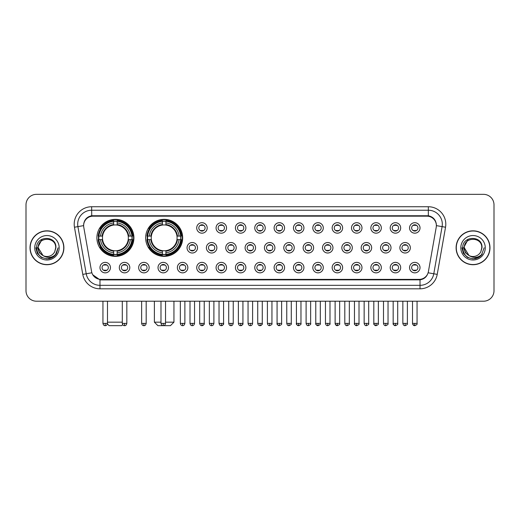 <?xml version="1.0" encoding="UTF-8"?>
<svg xmlns="http://www.w3.org/2000/svg" width="520" height="520" viewBox="0 0 520 520"><rect width="100%" height="100%" fill="white"/><g stroke="black" fill="none" stroke-linecap="round" stroke-linejoin="round"><path stroke-width="0.78" d="M145.652 237.855A18.512 18.512 0 0 0 164.164 256.367A18.512 18.512 0 0 0 182.676 237.855A18.512 18.512 0 0 0 164.164 219.349A18.512 18.512 0 0 0 145.652 237.855M96.895 237.855A18.512 18.512 0 0 0 115.408 256.367A18.512 18.512 0 0 0 133.919 237.855A18.512 18.512 0 0 0 115.408 219.349A18.512 18.512 0 0 0 96.895 237.855M129.798 267.611A5.239 5.239 0 0 1 124.559 272.851A5.239 5.239 0 0 1 119.32 267.611A5.239 5.239 0 0 1 124.559 262.373A5.239 5.239 0 0 1 129.798 267.611M121.413 267.611A3.146 3.146 0 0 0 124.559 270.757A3.146 3.146 0 0 0 127.706 267.611A3.146 3.146 0 0 0 124.559 264.472A3.146 3.146 0 0 0 121.413 267.611M149.149 267.611A5.239 5.239 0 0 1 143.91 272.851A5.239 5.239 0 0 1 138.671 267.611A5.239 5.239 0 0 1 143.91 262.373A5.239 5.239 0 0 1 149.149 267.611M140.764 267.611A3.146 3.146 0 0 0 143.91 270.757A3.146 3.146 0 0 0 147.049 267.611A3.146 3.146 0 0 0 143.91 264.472A3.146 3.146 0 0 0 140.764 267.611M168.493 267.611A5.239 5.239 0 0 1 163.254 272.851A5.239 5.239 0 0 1 158.015 267.611A5.239 5.239 0 0 1 163.254 262.373A5.239 5.239 0 0 1 168.493 267.611M160.115 267.611A3.146 3.146 0 0 0 163.254 270.757A3.146 3.146 0 0 0 166.4 267.611A3.146 3.146 0 0 0 163.254 264.472A3.146 3.146 0 0 0 160.115 267.611M187.844 267.611A5.239 5.239 0 0 1 182.605 272.851A5.239 5.239 0 0 1 177.365 267.611A5.239 5.239 0 0 1 182.605 262.373A5.239 5.239 0 0 1 187.844 267.611M179.465 267.611A3.146 3.146 0 0 0 182.605 270.757A3.146 3.146 0 0 0 185.75 267.611A3.146 3.146 0 0 0 182.605 264.472A3.146 3.146 0 0 0 179.465 267.611M207.194 267.611A5.239 5.239 0 0 1 201.955 272.851A5.239 5.239 0 0 1 196.716 267.611A5.239 5.239 0 0 1 201.955 262.373A5.239 5.239 0 0 1 207.194 267.611M198.809 267.611A3.146 3.146 0 0 0 201.955 270.757A3.146 3.146 0 0 0 205.094 267.611A3.146 3.146 0 0 0 201.955 264.472A3.146 3.146 0 0 0 198.809 267.611M226.544 267.611A5.239 5.239 0 0 1 221.306 272.851A5.239 5.239 0 0 1 216.067 267.611A5.239 5.239 0 0 1 221.306 262.373A5.239 5.239 0 0 1 226.544 267.611M218.16 267.611A3.146 3.146 0 0 0 221.306 270.757A3.146 3.146 0 0 0 224.445 267.611A3.146 3.146 0 0 0 221.306 264.472A3.146 3.146 0 0 0 218.16 267.611M245.889 267.611A5.239 5.239 0 0 1 240.65 272.851A5.239 5.239 0 0 1 235.411 267.611A5.239 5.239 0 0 1 240.65 262.373A5.239 5.239 0 0 1 245.889 267.611M237.51 267.611A3.146 3.146 0 0 0 240.65 270.757A3.146 3.146 0 0 0 243.796 267.611A3.146 3.146 0 0 0 240.65 264.472A3.146 3.146 0 0 0 237.51 267.611M265.239 267.611A5.239 5.239 0 0 1 260 272.851A5.239 5.239 0 0 1 254.761 267.611A5.239 5.239 0 0 1 260 262.373A5.239 5.239 0 0 1 265.239 267.611M256.854 267.611A3.146 3.146 0 0 0 260 270.757A3.146 3.146 0 0 0 263.146 267.611A3.146 3.146 0 0 0 260 264.472A3.146 3.146 0 0 0 256.854 267.611M284.589 267.611A5.239 5.239 0 0 1 279.351 272.851A5.239 5.239 0 0 1 274.111 267.611A5.239 5.239 0 0 1 279.351 262.373A5.239 5.239 0 0 1 284.589 267.611M276.204 267.611A3.146 3.146 0 0 0 279.351 270.757A3.146 3.146 0 0 0 282.49 267.611A3.146 3.146 0 0 0 279.351 264.472A3.146 3.146 0 0 0 276.204 267.611M303.933 267.611A5.239 5.239 0 0 1 298.695 272.851A5.239 5.239 0 0 1 293.456 267.611A5.239 5.239 0 0 1 298.695 262.373A5.239 5.239 0 0 1 303.933 267.611M295.555 267.611A3.146 3.146 0 0 0 298.695 270.757A3.146 3.146 0 0 0 301.841 267.611A3.146 3.146 0 0 0 298.695 264.472A3.146 3.146 0 0 0 295.555 267.611M323.284 267.611A5.239 5.239 0 0 1 318.045 272.851A5.239 5.239 0 0 1 312.806 267.611A5.239 5.239 0 0 1 318.045 262.373A5.239 5.239 0 0 1 323.284 267.611M314.906 267.611A3.146 3.146 0 0 0 318.045 270.757A3.146 3.146 0 0 0 321.191 267.611A3.146 3.146 0 0 0 318.045 264.472A3.146 3.146 0 0 0 314.906 267.611M342.635 267.611A5.239 5.239 0 0 1 337.396 272.851A5.239 5.239 0 0 1 332.156 267.611A5.239 5.239 0 0 1 337.396 262.373A5.239 5.239 0 0 1 342.635 267.611M334.25 267.611A3.146 3.146 0 0 0 337.396 270.757A3.146 3.146 0 0 0 340.535 267.611A3.146 3.146 0 0 0 337.396 264.472A3.146 3.146 0 0 0 334.25 267.611M361.985 267.611A5.239 5.239 0 0 1 356.746 272.851A5.239 5.239 0 0 1 351.507 267.611A5.239 5.239 0 0 1 356.746 262.373A5.239 5.239 0 0 1 361.985 267.611M353.6 267.611A3.146 3.146 0 0 0 356.746 270.757A3.146 3.146 0 0 0 359.885 267.611A3.146 3.146 0 0 0 356.746 264.472A3.146 3.146 0 0 0 353.6 267.611M381.329 267.611A5.239 5.239 0 0 1 376.09 272.851A5.239 5.239 0 0 1 370.851 267.611A5.239 5.239 0 0 1 376.09 262.373A5.239 5.239 0 0 1 381.329 267.611M372.95 267.611A3.146 3.146 0 0 0 376.09 270.757A3.146 3.146 0 0 0 379.236 267.611A3.146 3.146 0 0 0 376.09 264.472A3.146 3.146 0 0 0 372.95 267.611M400.679 267.611A5.239 5.239 0 0 1 395.441 272.851A5.239 5.239 0 0 1 390.201 267.611A5.239 5.239 0 0 1 395.441 262.373A5.239 5.239 0 0 1 400.679 267.611M392.294 267.611A3.146 3.146 0 0 0 395.441 270.757A3.146 3.146 0 0 0 398.587 267.611A3.146 3.146 0 0 0 395.441 264.472A3.146 3.146 0 0 0 392.294 267.611M420.03 267.611A5.239 5.239 0 0 1 414.791 272.851A5.239 5.239 0 0 1 409.552 267.611A5.239 5.239 0 0 1 414.791 262.373A5.239 5.239 0 0 1 420.03 267.611M411.645 267.611A3.146 3.146 0 0 0 414.791 270.757A3.146 3.146 0 0 0 417.931 267.611A3.146 3.146 0 0 0 414.791 264.472A3.146 3.146 0 0 0 411.645 267.611M110.448 267.611A5.239 5.239 0 0 1 105.209 272.851A5.239 5.239 0 0 1 99.97 267.611A5.239 5.239 0 0 1 105.209 262.373A5.239 5.239 0 0 1 110.448 267.611M102.07 267.611A3.146 3.146 0 0 0 105.209 270.757A3.146 3.146 0 0 0 108.355 267.611A3.146 3.146 0 0 0 105.209 264.472A3.146 3.146 0 0 0 102.07 267.611M197.516 247.774A5.239 5.239 0 0 1 192.276 253.013A5.239 5.239 0 0 1 187.044 247.774A5.239 5.239 0 0 1 192.276 242.535A5.239 5.239 0 0 1 197.516 247.774M189.137 247.774A3.146 3.146 0 0 0 192.276 250.919A3.146 3.146 0 0 0 195.422 247.774A3.146 3.146 0 0 0 192.276 244.634A3.146 3.146 0 0 0 189.137 247.774M216.866 247.774A5.239 5.239 0 0 1 211.627 253.013A5.239 5.239 0 0 1 206.388 247.774A5.239 5.239 0 0 1 211.627 242.535A5.239 5.239 0 0 1 216.866 247.774M208.488 247.774A3.146 3.146 0 0 0 211.627 250.919A3.146 3.146 0 0 0 214.773 247.774A3.146 3.146 0 0 0 211.627 244.634A3.146 3.146 0 0 0 208.488 247.774M236.217 247.774A5.239 5.239 0 0 1 230.978 253.013A5.239 5.239 0 0 1 225.739 247.774A5.239 5.239 0 0 1 230.978 242.535A5.239 5.239 0 0 1 236.217 247.774M227.832 247.774A3.146 3.146 0 0 0 230.978 250.919A3.146 3.146 0 0 0 234.124 247.774A3.146 3.146 0 0 0 230.978 244.634A3.146 3.146 0 0 0 227.832 247.774M255.567 247.774A5.239 5.239 0 0 1 250.328 253.013A5.239 5.239 0 0 1 245.089 247.774A5.239 5.239 0 0 1 250.328 242.535A5.239 5.239 0 0 1 255.567 247.774M247.182 247.774A3.146 3.146 0 0 0 250.328 250.919A3.146 3.146 0 0 0 253.468 247.774A3.146 3.146 0 0 0 250.328 244.634A3.146 3.146 0 0 0 247.182 247.774M274.911 247.774A5.239 5.239 0 0 1 269.672 253.013A5.239 5.239 0 0 1 264.433 247.774A5.239 5.239 0 0 1 269.672 242.535A5.239 5.239 0 0 1 274.911 247.774M266.533 247.774A3.146 3.146 0 0 0 269.672 250.919A3.146 3.146 0 0 0 272.818 247.774A3.146 3.146 0 0 0 269.672 244.634A3.146 3.146 0 0 0 266.533 247.774M294.262 247.774A5.239 5.239 0 0 1 289.022 253.013A5.239 5.239 0 0 1 283.784 247.774A5.239 5.239 0 0 1 289.022 242.535A5.239 5.239 0 0 1 294.262 247.774M285.877 247.774A3.146 3.146 0 0 0 289.022 250.919A3.146 3.146 0 0 0 292.168 247.774A3.146 3.146 0 0 0 289.022 244.634A3.146 3.146 0 0 0 285.877 247.774M313.612 247.774A5.239 5.239 0 0 1 308.373 253.013A5.239 5.239 0 0 1 303.134 247.774A5.239 5.239 0 0 1 308.373 242.535A5.239 5.239 0 0 1 313.612 247.774M305.227 247.774A3.146 3.146 0 0 0 308.373 250.919A3.146 3.146 0 0 0 311.512 247.774A3.146 3.146 0 0 0 308.373 244.634A3.146 3.146 0 0 0 305.227 247.774M332.956 247.774A5.239 5.239 0 0 1 327.724 253.013A5.239 5.239 0 0 1 322.485 247.774A5.239 5.239 0 0 1 327.724 242.535A5.239 5.239 0 0 1 332.956 247.774M324.578 247.774A3.146 3.146 0 0 0 327.724 250.919A3.146 3.146 0 0 0 330.863 247.774A3.146 3.146 0 0 0 327.724 244.634A3.146 3.146 0 0 0 324.578 247.774M352.307 247.774A5.239 5.239 0 0 1 347.068 253.013A5.239 5.239 0 0 1 341.829 247.774A5.239 5.239 0 0 1 347.068 242.535A5.239 5.239 0 0 1 352.307 247.774M343.928 247.774A3.146 3.146 0 0 0 347.068 250.919A3.146 3.146 0 0 0 350.214 247.774A3.146 3.146 0 0 0 347.068 244.634A3.146 3.146 0 0 0 343.928 247.774M371.657 247.774A5.239 5.239 0 0 1 366.418 253.013A5.239 5.239 0 0 1 361.179 247.774A5.239 5.239 0 0 1 366.418 242.535A5.239 5.239 0 0 1 371.657 247.774M363.272 247.774A3.146 3.146 0 0 0 366.418 250.919A3.146 3.146 0 0 0 369.564 247.774A3.146 3.146 0 0 0 366.418 244.634A3.146 3.146 0 0 0 363.272 247.774M391.007 247.774A5.239 5.239 0 0 1 385.769 253.013A5.239 5.239 0 0 1 380.529 247.774A5.239 5.239 0 0 1 385.769 242.535A5.239 5.239 0 0 1 391.007 247.774M382.623 247.774A3.146 3.146 0 0 0 385.769 250.919A3.146 3.146 0 0 0 388.908 247.774A3.146 3.146 0 0 0 385.769 244.634A3.146 3.146 0 0 0 382.623 247.774M410.351 247.774A5.239 5.239 0 0 1 405.113 253.013A5.239 5.239 0 0 1 399.874 247.774A5.239 5.239 0 0 1 405.113 242.535A5.239 5.239 0 0 1 410.351 247.774M401.973 247.774A3.146 3.146 0 0 0 405.113 250.919A3.146 3.146 0 0 0 408.259 247.774A3.146 3.146 0 0 0 405.113 244.634A3.146 3.146 0 0 0 401.973 247.774M207.194 227.936A5.239 5.239 0 0 1 201.955 233.175A5.239 5.239 0 0 1 196.716 227.936A5.239 5.239 0 0 1 201.955 222.697A5.239 5.239 0 0 1 207.194 227.936M198.809 227.936A3.146 3.146 0 0 0 201.955 231.082A3.146 3.146 0 0 0 205.094 227.936A3.146 3.146 0 0 0 201.955 224.796A3.146 3.146 0 0 0 198.809 227.936M226.544 227.936A5.239 5.239 0 0 1 221.306 233.175A5.239 5.239 0 0 1 216.067 227.936A5.239 5.239 0 0 1 221.306 222.697A5.239 5.239 0 0 1 226.544 227.936M218.16 227.936A3.146 3.146 0 0 0 221.306 231.082A3.146 3.146 0 0 0 224.445 227.936A3.146 3.146 0 0 0 221.306 224.796A3.146 3.146 0 0 0 218.16 227.936M245.889 227.936A5.239 5.239 0 0 1 240.65 233.175A5.239 5.239 0 0 1 235.411 227.936A5.239 5.239 0 0 1 240.65 222.697A5.239 5.239 0 0 1 245.889 227.936M237.51 227.936A3.146 3.146 0 0 0 240.65 231.082A3.146 3.146 0 0 0 243.796 227.936A3.146 3.146 0 0 0 240.65 224.796A3.146 3.146 0 0 0 237.51 227.936M265.239 227.936A5.239 5.239 0 0 1 260 233.175A5.239 5.239 0 0 1 254.761 227.936A5.239 5.239 0 0 1 260 222.697A5.239 5.239 0 0 1 265.239 227.936M256.854 227.936A3.146 3.146 0 0 0 260 231.082A3.146 3.146 0 0 0 263.146 227.936A3.146 3.146 0 0 0 260 224.796A3.146 3.146 0 0 0 256.854 227.936M284.589 227.936A5.239 5.239 0 0 1 279.351 233.175A5.239 5.239 0 0 1 274.111 227.936A5.239 5.239 0 0 1 279.351 222.697A5.239 5.239 0 0 1 284.589 227.936M276.204 227.936A3.146 3.146 0 0 0 279.351 231.082A3.146 3.146 0 0 0 282.49 227.936A3.146 3.146 0 0 0 279.351 224.796A3.146 3.146 0 0 0 276.204 227.936M303.933 227.936A5.239 5.239 0 0 1 298.695 233.175A5.239 5.239 0 0 1 293.456 227.936A5.239 5.239 0 0 1 298.695 222.697A5.239 5.239 0 0 1 303.933 227.936M295.555 227.936A3.146 3.146 0 0 0 298.695 231.082A3.146 3.146 0 0 0 301.841 227.936A3.146 3.146 0 0 0 298.695 224.796A3.146 3.146 0 0 0 295.555 227.936M323.284 227.936A5.239 5.239 0 0 1 318.045 233.175A5.239 5.239 0 0 1 312.806 227.936A5.239 5.239 0 0 1 318.045 222.697A5.239 5.239 0 0 1 323.284 227.936M314.906 227.936A3.146 3.146 0 0 0 318.045 231.082A3.146 3.146 0 0 0 321.191 227.936A3.146 3.146 0 0 0 318.045 224.796A3.146 3.146 0 0 0 314.906 227.936M342.635 227.936A5.239 5.239 0 0 1 337.396 233.175A5.239 5.239 0 0 1 332.156 227.936A5.239 5.239 0 0 1 337.396 222.697A5.239 5.239 0 0 1 342.635 227.936M334.25 227.936A3.146 3.146 0 0 0 337.396 231.082A3.146 3.146 0 0 0 340.535 227.936A3.146 3.146 0 0 0 337.396 224.796A3.146 3.146 0 0 0 334.25 227.936M361.985 227.936A5.239 5.239 0 0 1 356.746 233.175A5.239 5.239 0 0 1 351.507 227.936A5.239 5.239 0 0 1 356.746 222.697A5.239 5.239 0 0 1 361.985 227.936M353.6 227.936A3.146 3.146 0 0 0 356.746 231.082A3.146 3.146 0 0 0 359.885 227.936A3.146 3.146 0 0 0 356.746 224.796A3.146 3.146 0 0 0 353.6 227.936M381.329 227.936A5.239 5.239 0 0 1 376.09 233.175A5.239 5.239 0 0 1 370.851 227.936A5.239 5.239 0 0 1 376.09 222.697A5.239 5.239 0 0 1 381.329 227.936M372.95 227.936A3.146 3.146 0 0 0 376.09 231.082A3.146 3.146 0 0 0 379.236 227.936A3.146 3.146 0 0 0 376.09 224.796A3.146 3.146 0 0 0 372.95 227.936M400.679 227.936A5.239 5.239 0 0 1 395.441 233.175A5.239 5.239 0 0 1 390.201 227.936A5.239 5.239 0 0 1 395.441 222.697A5.239 5.239 0 0 1 400.679 227.936M392.294 227.936A3.146 3.146 0 0 0 395.441 231.082A3.146 3.146 0 0 0 398.587 227.936A3.146 3.146 0 0 0 395.441 224.796A3.146 3.146 0 0 0 392.294 227.936M420.03 227.936A5.239 5.239 0 0 1 414.791 233.175A5.239 5.239 0 0 1 409.552 227.936A5.239 5.239 0 0 1 414.791 222.697A5.239 5.239 0 0 1 420.03 227.936M411.645 227.936A3.146 3.146 0 0 0 414.791 231.082A3.146 3.146 0 0 0 417.931 227.936A3.146 3.146 0 0 0 414.791 224.796A3.146 3.146 0 0 0 411.645 227.936M83.772 227.233A9.431 9.431 0 0 1 93.054 216.171L426.946 216.171A9.431 9.431 0 0 1 436.228 227.233L428.409 271.589A9.431 9.431 0 0 1 419.12 279.383L100.88 279.383A9.431 9.431 0 0 1 91.591 271.589L83.772 227.233M98.559 239.603A16.939 16.939 0 0 1 98.559 236.113M147.316 239.603A16.939 16.939 0 0 1 147.316 236.113M30.017 247.774A16.939 16.939 0 0 0 46.956 264.713A16.939 16.939 0 0 0 63.895 247.774A16.939 16.939 0 0 0 46.956 230.834A16.939 16.939 0 0 0 30.017 247.774M456.105 247.774A16.939 16.939 0 0 0 473.044 264.713A16.939 16.939 0 0 0 489.983 247.774A16.939 16.939 0 0 0 473.044 230.834A16.939 16.939 0 0 0 456.105 247.774M83.668 224.205L83.642 225.615L83.668 224.205C84.396 219.557 87.061 216.743 91.656 215.748L428.344 215.748C432.933 216.736 435.598 219.55 436.332 224.205L436.358 225.615M91.656 206.739L428.344 206.739A17.466 17.466 0 0 1 445.536 227.233L437.223 274.385A17.466 17.466 0 0 1 420.024 288.815L99.977 288.815A17.466 17.466 0 0 1 82.778 274.385L74.464 227.233A17.466 17.466 0 0 1 91.656 206.739L91.656 210.23L428.344 210.23A13.968 13.968 0 0 1 442.098 226.629L433.784 273.774A13.968 13.968 0 0 1 420.024 285.324L99.977 285.324A13.968 13.968 0 0 1 86.216 273.774L77.903 226.629A13.968 13.968 0 0 1 91.656 210.23L91.734 215.735M86.184 218.614L88.692 216.717M88.777 216.671L91.215 215.826M420.024 288.815L420.024 279.844C424.177 279.156 426.862 276.796 428.084 272.772C426.868 276.796 424.184 279.149 420.024 279.844L101.062 279.909L99.977 279.844L92.619 274.671M435.428 220.968L436.332 224.205M494 204.815A10.478 10.478 0 0 0 483.522 194.344L36.478 194.344A10.478 10.478 0 0 0 26 204.815L26 290.732A10.478 10.478 0 0 0 36.478 301.21L483.522 301.21A10.478 10.478 0 0 0 494 290.732L494 204.815L494 290.732M428.123 272.779L433.784 273.774L442.098 226.629L445.536 227.233M26 204.815L26 290.732M483.522 194.344L36.478 194.344M36.478 301.21L483.522 301.21M63.72 247.774A16.764 16.764 0 0 0 46.956 231.01A16.764 16.764 0 0 0 30.193 247.774A16.764 16.764 0 0 0 46.956 264.543A16.764 16.764 0 0 0 63.72 247.774M52.968 257.147L46.956 258.908L41.392 257.419L37.316 253.344L35.822 247.774L37.316 253.344L41.392 257.419L46.956 258.908L52.52 257.419L56.595 253.344L58.091 247.774L55.334 255.099L53.781 256.575M43.68 256.022L39.351 252.837L37.557 247.774L42.114 239.167M55.686 247.774L54.73 251.752L55.9 247.774C56.764 235.17 36.224 235.475 36.608 247.774C37.303 255.203 41.398 258.856 48.886 258.739C51.941 258.154 54.359 256.594 56.141 254.059C52.117 257.933 47.743 258.44 43.036 255.58L38.227 247.774C37.687 236.516 56.218 236.516 55.686 247.774L54.73 251.752A8.729 8.729 0 0 1 43.036 255.58L38.227 247.774C37.687 236.516 56.218 236.516 55.686 247.774C56.218 236.516 37.687 236.516 38.227 247.774C37.687 236.516 56.218 236.516 55.686 247.774M42.971 255.547L38.227 247.774C38.376 251.297 39.981 253.897 43.036 255.58M34.73 247.774A12.226 12.226 0 0 0 46.956 260A12.226 12.226 0 0 0 59.176 247.774A12.226 12.226 0 0 0 46.956 235.553A12.226 12.226 0 0 0 34.73 247.774M56.141 254.059L53.014 257.114M52.943 257.159L48.939 258.733M58.091 247.774L56.595 253.344L52.52 257.419L46.956 258.908L41.392 257.419L37.316 253.344L35.822 247.774L37.316 253.344L41.392 257.419L46.956 258.908L52.52 257.419L56.595 253.344L58.091 247.774M489.808 247.774A16.764 16.764 0 0 0 473.044 231.01A16.764 16.764 0 0 0 456.281 247.774A16.764 16.764 0 0 0 473.044 264.543A16.764 16.764 0 0 0 489.808 247.774M484.178 247.774L481.429 255.099L479.869 256.575M469.768 256.022L465.439 252.837L463.645 247.774L468.201 239.167M469.007 255.515L464.315 247.774C463.781 236.516 482.313 236.516 481.774 247.774L480.818 251.752L481.988 247.774C482.853 235.17 462.312 235.475 462.696 247.774C463.392 255.203 467.487 258.856 474.981 258.739C478.029 258.154 480.447 256.594 482.235 254.059C478.205 257.933 473.837 258.44 469.125 255.58L469.118 255.573M481.774 247.774C482.313 236.516 463.781 236.516 464.315 247.774C463.781 236.516 482.313 236.516 481.774 247.774L480.818 251.752A8.729 8.729 0 0 1 469.125 255.58C466.076 253.897 464.471 251.297 464.315 247.774C463.781 236.516 482.313 236.516 481.774 247.774L480.818 251.752M460.824 247.774A12.226 12.226 0 0 0 473.044 260A12.226 12.226 0 0 0 485.271 247.774A12.226 12.226 0 0 0 473.044 235.553A12.226 12.226 0 0 0 460.824 247.774M482.235 254.059L479.115 257.108M479.031 257.159L475.026 258.733L479.057 257.147L475.026 258.733L479.057 257.147L473.044 258.908L467.48 257.419L463.404 253.344L461.91 247.774M479.043 257.153L475.033 258.733L479.043 257.153M122.688 324.668L121.693 325.656L109.122 325.656L107.413 323.947M107.484 322.166L122.291 322.166M117.156 254.391L117.156 255.093A17.322 17.322 0 0 0 132.645 239.603L131.944 239.603A16.627 16.627 0 0 1 117.156 254.391L117.156 252.772A15.015 15.015 0 0 0 130.325 239.603L128.213 239.603A12.922 12.922 0 0 0 117.156 225.056L117.156 221.325A16.627 16.627 0 0 1 131.944 236.113L132.645 236.113A17.322 17.322 0 0 0 117.156 220.623L117.156 221.325M98.878 239.603L98.176 239.603A17.322 17.322 0 0 0 113.666 255.093L113.666 254.391A16.627 16.627 0 0 1 98.878 239.603L100.49 239.603A15.015 15.015 0 0 0 113.666 252.772L113.666 250.66A12.922 12.922 0 0 0 128.213 239.603L128.726 239.603A13.436 13.436 0 0 1 117.156 251.18L117.156 252.772M113.666 221.325L113.666 220.623A17.322 17.322 0 0 0 98.176 236.113L98.878 236.113A16.627 16.627 0 0 1 113.666 221.325L113.666 222.944A15.015 15.015 0 0 0 100.49 236.113L102.603 236.113A12.922 12.922 0 0 0 113.666 250.66L113.666 251.18A13.436 13.436 0 0 1 102.089 239.603L100.49 239.603M98.91 239.603A16.588 16.588 0 0 1 98.91 236.113M117.156 221.358A16.588 16.588 0 0 0 113.666 221.358M131.905 236.113A16.588 16.588 0 0 1 131.905 239.603M131.944 236.113L130.325 236.113A15.015 15.015 0 0 0 117.156 222.944M130.325 239.603L131.944 239.603M113.666 252.772L113.666 254.391M128.213 236.113L130.325 236.113M128.213 239.603A12.922 12.922 0 0 1 117.156 250.66L117.156 251.18M113.666 250.66A12.922 12.922 0 0 1 102.603 239.603L102.089 239.603M117.156 254.352A16.588 16.588 0 0 1 113.666 254.352M100.49 236.113L98.878 236.113M113.666 225.03L113.666 222.944M117.156 225.056A12.922 12.922 0 0 0 102.603 236.113L102.089 236.113A13.436 13.436 0 0 1 113.666 224.536M117.156 225.03L117.156 224.536A13.436 13.436 0 0 1 128.726 236.113M100.88 228.43L99.885 228.43A18.161 18.161 0 0 1 133.569 237.855A18.161 18.161 0 0 1 99.885 247.286L100.88 247.286M165.529 322.166L173.947 322.166L170.45 325.656L157.879 325.656L154.388 322.166L160.986 322.166M165.912 254.391L165.912 255.093A17.322 17.322 0 0 0 181.402 239.603L180.7 239.603A16.627 16.627 0 0 1 165.912 254.391L165.912 252.772A15.015 15.015 0 0 0 179.082 239.603L176.969 239.603A12.922 12.922 0 0 0 165.912 225.056L165.912 221.325A16.627 16.627 0 0 1 180.7 236.113L181.402 236.113A17.322 17.322 0 0 0 165.912 220.623L165.912 221.325M147.635 239.603L146.933 239.603A17.322 17.322 0 0 0 162.416 255.093L162.416 254.391A16.627 16.627 0 0 1 147.635 239.603L149.247 239.603A15.015 15.015 0 0 0 162.416 252.772L162.416 250.66A12.922 12.922 0 0 0 176.969 239.603L177.483 239.603A13.436 13.436 0 0 1 165.912 251.18L165.912 252.772M162.416 221.325L162.416 220.623A17.322 17.322 0 0 0 146.933 236.113L147.635 236.113A16.627 16.627 0 0 1 162.416 221.325L162.416 222.944A15.015 15.015 0 0 0 149.247 236.113L151.359 236.113A12.922 12.922 0 0 0 162.416 250.66L162.416 251.18A13.436 13.436 0 0 1 150.845 239.603L149.247 239.603M147.667 239.603A16.588 16.588 0 0 1 147.667 236.113M165.912 221.358A16.588 16.588 0 0 0 162.416 221.358M180.661 236.113A16.588 16.588 0 0 1 180.661 239.603M180.7 236.113L179.082 236.113A15.015 15.015 0 0 0 165.912 222.944M179.082 239.603L180.7 239.603M162.416 252.772L162.416 254.391M176.969 236.113L179.082 236.113M176.969 239.603A12.922 12.922 0 0 1 165.912 250.66L165.912 251.18M162.416 250.66A12.922 12.922 0 0 1 151.359 239.603L150.845 239.603M165.912 254.352A16.588 16.588 0 0 1 162.416 254.352M149.247 236.113L147.635 236.113M162.416 225.03L162.416 222.944M165.912 225.056A12.922 12.922 0 0 0 151.359 236.113L150.845 236.113A13.436 13.436 0 0 1 162.416 224.536M165.912 225.03L165.912 224.536A13.436 13.436 0 0 1 177.483 236.113M149.637 228.43L148.642 228.43A18.161 18.161 0 0 1 182.325 237.855A18.161 18.161 0 0 1 148.642 247.286L149.637 247.286M200.909 230.9L200.909 230.406A2.678 2.678 0 0 0 203.002 230.406L203.002 230.9M203.002 224.978L203.002 225.472A2.678 2.678 0 0 0 200.909 225.472L200.909 224.978M220.253 230.9L220.253 230.406A2.678 2.678 0 0 0 222.352 230.406L222.352 230.9M222.352 224.978L222.352 225.472A2.678 2.678 0 0 0 220.253 225.472L220.253 224.978M239.603 230.9L239.603 230.406A2.678 2.678 0 0 0 241.696 230.406L241.696 230.9M241.696 224.978L241.696 225.472A2.678 2.678 0 0 0 239.603 225.472L239.603 224.978M258.954 230.9L258.954 230.406A2.678 2.678 0 0 0 261.047 230.406L261.047 230.9M261.047 224.978L261.047 225.472A2.678 2.678 0 0 0 258.954 225.472L258.954 224.978M278.304 230.9L278.304 230.406A2.678 2.678 0 0 0 280.397 230.406L280.397 230.9M280.397 224.978L280.397 225.472A2.678 2.678 0 0 0 278.304 225.472L278.304 224.978M297.648 230.9L297.648 230.406A2.678 2.678 0 0 0 299.748 230.406L299.748 230.9M299.748 224.978L299.748 225.472A2.678 2.678 0 0 0 297.648 225.472L297.648 224.978M316.999 230.9L316.999 230.406A2.678 2.678 0 0 0 319.092 230.406L319.092 230.9M319.092 224.978L319.092 225.472A2.678 2.678 0 0 0 316.999 225.472L316.999 224.978M336.349 230.9L336.349 230.406A2.678 2.678 0 0 0 338.442 230.406L338.442 230.9M338.442 224.978L338.442 225.472A2.678 2.678 0 0 0 336.349 225.472L336.349 224.978M355.693 230.9L355.693 230.406A2.678 2.678 0 0 0 357.793 230.406L357.793 230.9M357.793 224.978L357.793 225.472A2.678 2.678 0 0 0 355.693 225.472L355.693 224.978M375.043 230.9L375.043 230.406A2.678 2.678 0 0 0 377.137 230.406L377.137 230.9M377.137 224.978L377.137 225.472A2.678 2.678 0 0 0 375.043 225.472L375.043 224.978M394.394 230.9L394.394 230.406A2.678 2.678 0 0 0 396.487 230.406L396.487 230.9M396.487 224.978L396.487 225.472A2.678 2.678 0 0 0 394.394 225.472L394.394 224.978M413.745 230.9L413.745 230.406A2.678 2.678 0 0 0 415.838 230.406L415.838 230.9M415.838 224.978L415.838 225.472A2.678 2.678 0 0 0 413.745 225.472L413.745 224.978M191.23 250.738L191.23 250.244A2.678 2.678 0 0 0 193.33 250.244L193.33 250.738M193.33 244.81L193.33 245.31A2.678 2.678 0 0 0 191.23 245.31L191.23 244.81M210.581 250.738L210.581 250.244A2.678 2.678 0 0 0 212.674 250.244L212.674 250.738M212.674 244.81L212.674 245.31A2.678 2.678 0 0 0 210.581 245.31L210.581 244.81M229.931 250.738L229.931 250.244A2.678 2.678 0 0 0 232.024 250.244L232.024 250.738M232.024 244.81L232.024 245.31A2.678 2.678 0 0 0 229.931 245.31L229.931 244.81M249.275 250.738L249.275 250.244A2.678 2.678 0 0 0 251.375 250.244L251.375 250.738M251.375 244.81L251.375 245.31A2.678 2.678 0 0 0 249.275 245.31L249.275 244.81M268.625 250.738L268.625 250.244A2.678 2.678 0 0 0 270.725 250.244L270.725 250.738M270.725 244.81L270.725 245.31A2.678 2.678 0 0 0 268.625 245.31L268.625 244.81M287.976 250.738L287.976 250.244A2.678 2.678 0 0 0 290.069 250.244L290.069 250.738M290.069 244.81L290.069 245.31A2.678 2.678 0 0 0 287.976 245.31L287.976 244.81M307.327 250.738L307.327 250.244A2.678 2.678 0 0 0 309.419 250.244L309.419 250.738M309.419 244.81L309.419 245.31A2.678 2.678 0 0 0 307.327 245.31L307.327 244.81M326.671 250.738L326.671 250.244A2.678 2.678 0 0 0 328.77 250.244L328.77 250.738M328.77 244.81L328.77 245.31A2.678 2.678 0 0 0 326.671 245.31L326.671 244.81M346.021 250.738L346.021 250.244A2.678 2.678 0 0 0 348.114 250.244L348.114 250.738M348.114 244.81L348.114 245.31A2.678 2.678 0 0 0 346.021 245.31L346.021 244.81M365.372 250.738L365.372 250.244A2.678 2.678 0 0 0 367.465 250.244L367.465 250.738M367.465 244.81L367.465 245.31A2.678 2.678 0 0 0 365.372 245.31L365.372 244.81M384.716 250.738L384.716 250.244A2.678 2.678 0 0 0 386.815 250.244L386.815 250.738M386.815 244.81L386.815 245.31A2.678 2.678 0 0 0 384.716 245.31L384.716 244.81M404.066 250.738L404.066 250.244A2.678 2.678 0 0 0 406.166 250.244L406.166 250.738M406.166 244.81L406.166 245.31A2.678 2.678 0 0 0 404.066 245.31L404.066 244.81M104.163 270.575L104.163 270.082A2.678 2.678 0 0 0 106.255 270.082L106.255 270.575M106.255 264.647L106.255 265.148A2.678 2.678 0 0 0 104.163 265.148L104.163 264.647M123.513 270.575L123.513 270.082A2.678 2.678 0 0 0 125.606 270.082L125.606 270.575M125.606 264.647L125.606 265.148A2.678 2.678 0 0 0 123.513 265.148L123.513 264.647M142.863 270.575L142.863 270.082A2.678 2.678 0 0 0 144.957 270.082L144.957 270.575M144.957 264.647L144.957 265.148A2.678 2.678 0 0 0 142.863 265.148L142.863 264.647M162.208 270.575L162.208 270.082A2.678 2.678 0 0 0 164.307 270.082L164.307 270.575M164.307 264.647L164.307 265.148A2.678 2.678 0 0 0 162.208 265.148L162.208 264.647M181.558 270.575L181.558 270.082A2.678 2.678 0 0 0 183.651 270.082L183.651 270.575M183.651 264.647L183.651 265.148A2.678 2.678 0 0 0 181.558 265.148L181.558 264.647M200.909 270.575L200.909 270.082A2.678 2.678 0 0 0 203.002 270.082L203.002 270.575M203.002 264.647L203.002 265.148A2.678 2.678 0 0 0 200.909 265.148L200.909 264.647M220.253 270.575L220.253 270.082A2.678 2.678 0 0 0 222.352 270.082L222.352 270.575M222.352 264.647L222.352 265.148A2.678 2.678 0 0 0 220.253 265.148L220.253 264.647M239.603 270.575L239.603 270.082A2.678 2.678 0 0 0 241.696 270.082L241.696 270.575M241.696 264.647L241.696 265.148A2.678 2.678 0 0 0 239.603 265.148L239.603 264.647M258.954 270.575L258.954 270.082A2.678 2.678 0 0 0 261.047 270.082L261.047 270.575M261.047 264.647L261.047 265.148A2.678 2.678 0 0 0 258.954 265.148L258.954 264.647M278.304 270.575L278.304 270.082A2.678 2.678 0 0 0 280.397 270.082L280.397 270.575M280.397 264.647L280.397 265.148A2.678 2.678 0 0 0 278.304 265.148L278.304 264.647M297.648 270.575L297.648 270.082A2.678 2.678 0 0 0 299.748 270.082L299.748 270.575M299.748 264.647L299.748 265.148A2.678 2.678 0 0 0 297.648 265.148L297.648 264.647M316.999 270.575L316.999 270.082A2.678 2.678 0 0 0 319.092 270.082L319.092 270.575M319.092 264.647L319.092 265.148A2.678 2.678 0 0 0 316.999 265.148L316.999 264.647M336.349 270.575L336.349 270.082A2.678 2.678 0 0 0 338.442 270.082L338.442 270.575M338.442 264.647L338.442 265.148A2.678 2.678 0 0 0 336.349 265.148L336.349 264.647M355.693 270.575L355.693 270.082A2.678 2.678 0 0 0 357.793 270.082L357.793 270.575M357.793 264.647L357.793 265.148A2.678 2.678 0 0 0 355.693 265.148L355.693 264.647M375.043 270.575L375.043 270.082A2.678 2.678 0 0 0 377.137 270.082L377.137 270.575M377.137 264.647L377.137 265.148A2.678 2.678 0 0 0 375.043 265.148L375.043 264.647M394.394 270.575L394.394 270.082A2.678 2.678 0 0 0 396.487 270.082L396.487 270.575M396.487 264.647L396.487 265.148A2.678 2.678 0 0 0 394.394 265.148L394.394 264.647M413.745 270.575L413.745 270.082A2.678 2.678 0 0 0 415.838 270.082L415.838 270.575M415.838 264.647L415.838 265.148A2.678 2.678 0 0 0 413.745 265.148L413.745 264.647M428.344 206.739L428.344 215.748M74.464 227.233L77.903 226.629A13.968 13.968 0 0 1 77.688 224.205M77.903 226.629L83.629 225.615M99.977 288.815L99.977 279.844M82.778 274.385L91.877 272.779M436.371 225.615L442.098 226.629M433.784 273.774L437.223 274.385M113.666 254.514A16.744 16.744 0 0 0 117.156 254.514M132.06 239.603A16.744 16.744 0 0 0 132.06 236.113M117.156 221.202A16.744 16.744 0 0 0 113.666 221.202M162.416 254.514A16.744 16.744 0 0 0 165.912 254.514M180.817 239.603A16.744 16.744 0 0 0 180.817 236.113M165.912 221.202A16.744 16.744 0 0 0 162.416 221.202M192.276 323.388L190.008 323.388C190.405 325.007 191.165 325.767 192.276 325.656L192.276 323.388L194.552 323.388L194.552 301.21M211.627 323.388L209.358 323.388C209.755 325.007 210.509 325.767 211.627 325.656L211.627 323.388L213.895 323.388L213.895 301.21M230.978 323.388L228.709 323.388C229.106 325.007 229.859 325.767 230.978 325.656L230.978 323.388L233.246 323.388L233.246 301.21M250.328 323.388L248.053 323.388C248.45 325.007 249.21 325.767 250.328 325.656L250.328 323.388L252.597 323.388L252.597 301.21M269.672 323.388L267.404 323.388C267.8 325.007 268.554 325.767 269.672 325.656L269.672 323.388L271.947 323.388L271.947 301.21M289.022 323.388L286.754 323.388C287.151 325.007 287.905 325.767 289.022 325.656L289.022 323.388L291.291 323.388L291.291 301.21M308.373 323.388L306.105 323.388C306.495 325.007 307.255 325.767 308.373 325.656L308.373 323.388L310.642 323.388L310.642 301.21M327.724 323.388L325.449 323.388C325.845 325.007 326.606 325.767 327.724 325.656L327.724 323.388L329.992 323.388L329.992 301.21M347.068 323.388L344.799 323.388C345.196 325.007 345.95 325.767 347.068 325.656L347.068 323.388L349.336 323.388L349.336 301.21M366.418 323.388L364.15 323.388C364.546 325.007 365.3 325.767 366.418 325.656L366.418 323.388L368.687 323.388L368.687 301.21M385.769 323.388L383.494 323.388C383.89 325.007 384.651 325.767 385.769 325.656L385.769 323.388L388.037 323.388L388.037 301.21M405.113 323.388L402.844 323.388C403.24 325.007 403.995 325.767 405.113 325.656L405.113 323.388L407.387 323.388L407.387 301.21M105.209 323.388L102.941 323.388C103.337 325.007 104.091 325.767 105.209 325.656L105.209 323.388L107.484 323.388L107.484 301.21M124.559 323.388L122.291 323.388C122.688 325.007 123.442 325.767 124.559 325.656L124.559 323.388L126.828 323.388L126.828 301.21M143.91 323.388L141.635 323.388C142.031 325.007 142.792 325.767 143.91 325.656L143.91 323.388L146.178 323.388L146.178 301.21M163.254 323.388L160.986 323.388C161.382 325.007 162.142 325.767 163.254 325.656L163.254 323.388L165.529 323.388L165.529 301.21M182.605 323.388L180.336 323.388C180.733 325.007 181.487 325.767 182.605 325.656L182.605 323.388L184.873 323.388L184.873 301.21M201.955 323.388L199.686 323.388C200.083 325.007 200.837 325.767 201.955 325.656L201.955 323.388L204.224 323.388C204.685 324.116 203.931 324.87 201.955 325.656C203.073 325.767 203.827 325.007 204.224 323.388L204.224 301.21M221.306 323.388L219.031 323.388C219.427 325.007 220.188 325.767 221.306 325.656L221.306 323.388L223.574 323.388C224.036 324.116 223.275 324.87 221.306 325.656C222.417 325.767 223.178 325.007 223.574 323.388L223.574 301.21M240.65 323.388L238.381 323.388C238.778 325.007 239.531 325.767 240.65 325.656L240.65 323.388L242.925 323.388C243.38 324.116 242.625 324.87 240.65 325.656C241.768 325.767 242.528 325.007 242.925 323.388L242.925 301.21M260 323.388L257.731 323.388L257.731 301.21L257.731 323.388C258.128 325.007 258.882 325.767 260 325.656L260 323.388L262.269 323.388C262.73 324.116 261.976 324.87 260 325.656C261.118 325.767 261.872 325.007 262.269 323.388L262.269 301.21M279.351 323.388L277.075 323.388C276.62 324.116 277.375 324.87 279.351 325.656L279.351 323.388L281.619 323.388L281.619 301.21M298.695 323.388L296.426 323.388C295.964 324.116 296.725 324.87 298.695 325.656L298.695 323.388L300.969 323.388L300.969 301.21M318.045 323.388L315.776 323.388C315.315 324.116 316.069 324.87 318.045 325.656L318.045 323.388L320.314 323.388L320.314 301.21M335.127 301.21L335.127 323.388C335.524 325.007 336.278 325.767 337.396 325.656L337.396 323.388L335.127 323.388L335.147 323.726M337.396 325.656C339.372 324.87 340.125 324.116 339.664 323.388L339.664 301.21L339.664 323.388L337.396 323.388M356.746 323.388L354.471 323.388C354.01 324.116 354.77 324.87 356.746 325.656L356.746 323.388L359.015 323.388L359.015 301.21M376.09 323.388L373.822 323.388C373.36 324.116 374.121 324.87 376.09 325.656L376.09 323.388L378.365 323.388L378.365 301.21M395.441 323.388L393.172 323.388C392.71 324.116 393.465 324.87 395.441 325.656L395.441 323.388L397.709 323.388L397.709 301.21M412.516 301.21L412.516 323.388C412.913 325.007 413.673 325.767 414.791 325.656L414.791 323.388L412.516 323.388L412.542 323.726M417.06 301.21L417.06 323.388L414.791 323.388M173.947 301.21L173.947 322.166M154.388 301.21L154.388 322.166M277.075 323.388L277.075 301.21L277.075 323.388C277.472 325.007 278.233 325.767 279.351 325.656C281.32 324.87 282.081 324.116 281.619 323.388M296.426 323.388L296.426 301.21L296.426 323.388C296.822 325.007 297.583 325.767 298.695 325.656C300.671 324.87 301.431 324.116 300.969 323.388M335.283 324.22L337.058 325.637M393.172 323.388L393.172 301.21L393.172 323.388C393.569 325.007 394.322 325.767 395.441 325.656C397.416 324.87 398.171 324.116 397.709 323.388M412.678 324.22L414.453 325.637M190.008 323.388L190.008 301.21M194.552 323.388C194.155 325.007 193.394 325.767 192.276 325.656M209.358 323.388L209.358 301.21M213.895 323.388C213.506 325.007 212.745 325.767 211.627 325.656M228.709 323.388L228.709 301.21M233.246 323.388C232.85 325.007 232.096 325.767 230.978 325.656M248.053 323.388L248.053 301.21M252.597 323.388C252.2 325.007 251.446 325.767 250.328 325.656M267.404 323.388L267.404 301.21M271.947 323.388C272.402 324.116 271.648 324.87 269.672 325.656M286.754 323.388L286.754 301.21M291.291 323.388C291.752 324.116 290.999 324.87 289.022 325.656M306.105 323.388L306.105 301.21M310.642 323.388C311.103 324.116 310.343 324.87 308.373 325.656M325.449 323.388L325.449 301.21M329.992 323.388C330.454 324.116 329.693 324.87 327.724 325.656M344.799 323.388L344.799 301.21M349.336 323.388C349.798 324.116 349.043 324.87 347.068 325.656M364.15 323.388L364.15 301.21M368.687 323.388C369.148 324.116 368.394 324.87 366.418 325.656M383.494 323.388L383.494 301.21M388.037 323.388C388.499 324.116 387.738 324.87 385.769 325.656M402.844 323.388L402.844 301.21M407.387 323.388C407.843 324.116 407.089 324.87 405.113 325.656M102.941 323.388L102.941 301.21M107.484 323.388C107.088 325.007 106.327 325.767 105.209 325.656M122.291 323.388L122.291 301.21M126.828 323.388C126.431 325.007 125.677 325.767 124.559 325.656M141.635 323.388L141.635 301.21M146.178 323.388C145.782 325.007 145.028 325.767 143.91 325.656M160.986 323.388L160.986 301.21M165.529 323.388C165.133 325.007 164.372 325.767 163.254 325.656M180.336 323.388L180.336 301.21M184.873 323.388C184.477 325.007 183.722 325.767 182.605 325.656M199.686 323.388L199.686 301.21M219.031 323.388L219.031 301.21M238.381 323.388L238.381 301.21M315.776 301.21L315.776 323.388C316.173 325.007 316.927 325.767 318.045 325.656C320.021 324.87 320.775 324.116 320.314 323.388M354.471 301.21L354.471 323.388C354.868 325.007 355.628 325.767 356.746 325.656C358.716 324.87 359.476 324.116 359.015 323.388M373.822 301.21L373.822 323.388C374.218 325.007 374.972 325.767 376.09 325.656C378.066 324.87 378.82 324.116 378.365 323.388M417.06 323.388C417.521 324.116 416.76 324.87 414.791 325.656"/></g></svg>
